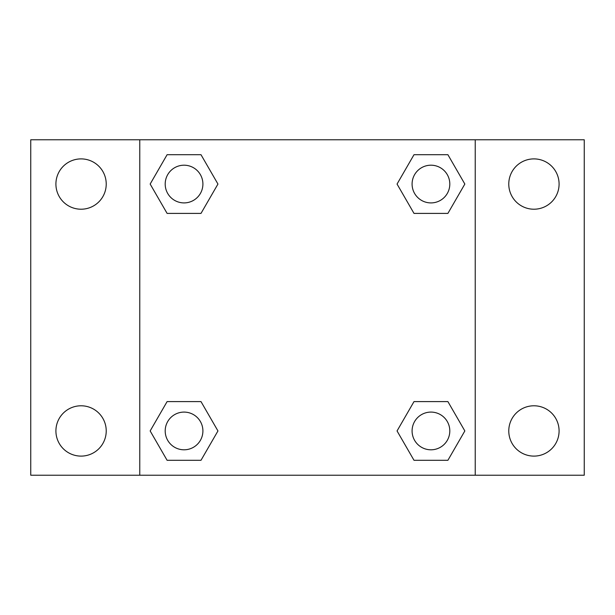 <?xml version="1.0" encoding="UTF-8"?>
<svg xmlns="http://www.w3.org/2000/svg" width="615" height="615" viewBox="0 0 615 615"><rect width="100%" height="100%" fill="white"/><g stroke="black" fill="none" stroke-linecap="round" stroke-linejoin="round"><path stroke-width="0.92" d="M30.75 139.774L584.25 139.774L584.25 475.226L30.75 475.226L30.75 139.774M533.935 158.893A25.161 25.161 0 0 1 559.089 184.054A25.161 25.161 0 0 1 533.935 209.215A25.161 25.161 0 0 1 508.774 184.054A25.161 25.161 0 0 1 533.935 158.893M533.935 405.785A25.161 25.161 0 0 1 559.089 430.946A25.161 25.161 0 0 1 533.935 456.107A25.161 25.161 0 0 1 508.774 430.946A25.161 25.161 0 0 1 533.935 405.785M81.065 405.785A25.161 25.161 0 0 1 106.226 430.946A25.161 25.161 0 0 1 81.065 456.107A25.161 25.161 0 0 1 55.911 430.946A25.161 25.161 0 0 1 81.065 405.785M81.065 158.893A25.161 25.161 0 0 1 106.226 184.054A25.161 25.161 0 0 1 81.065 209.215A25.161 25.161 0 0 1 55.911 184.054A25.161 25.161 0 0 1 81.065 158.893M167.103 401.595L200.997 401.595L217.948 430.946L200.997 460.297L167.103 460.297L150.16 430.946L167.103 401.595L200.997 401.595L167.103 401.595M414.003 154.703L447.897 154.703L464.84 184.054L447.897 213.405L414.003 213.405L397.052 184.054L414.003 154.703L447.897 154.703L414.003 154.703M139.774 475.226L139.774 139.774M475.226 139.774L475.226 475.226M167.103 154.703L200.997 154.703L217.948 184.054L200.997 213.405L167.103 213.405L150.16 184.054L167.103 154.703L200.997 154.703L167.103 154.703M414.003 401.595L447.897 401.595L464.84 430.946L447.897 460.297L414.003 460.297L397.052 430.946L414.003 401.595L447.897 401.595L414.003 401.595M447.897 460.297L414.003 460.297L447.897 460.297M449.803 430.946A18.85 18.85 0 0 0 421.521 414.618A18.85 18.85 0 0 0 421.521 447.274A18.85 18.85 0 0 0 449.803 430.946M200.997 460.297L167.103 460.297L200.997 460.297M202.904 430.946A18.85 18.85 0 0 0 174.629 414.618A18.85 18.85 0 0 0 174.629 447.274A18.85 18.85 0 0 0 202.904 430.946M447.897 213.405L414.003 213.405L447.897 213.405M449.803 184.054A18.85 18.85 0 0 0 421.521 167.726A18.85 18.85 0 0 0 421.521 200.382A18.85 18.85 0 0 0 449.803 184.054M200.997 213.405L167.103 213.405L200.997 213.405M202.904 184.054A18.85 18.85 0 0 0 174.629 167.726A18.85 18.85 0 0 0 174.629 200.382A18.85 18.85 0 0 0 202.904 184.054"/></g></svg>
